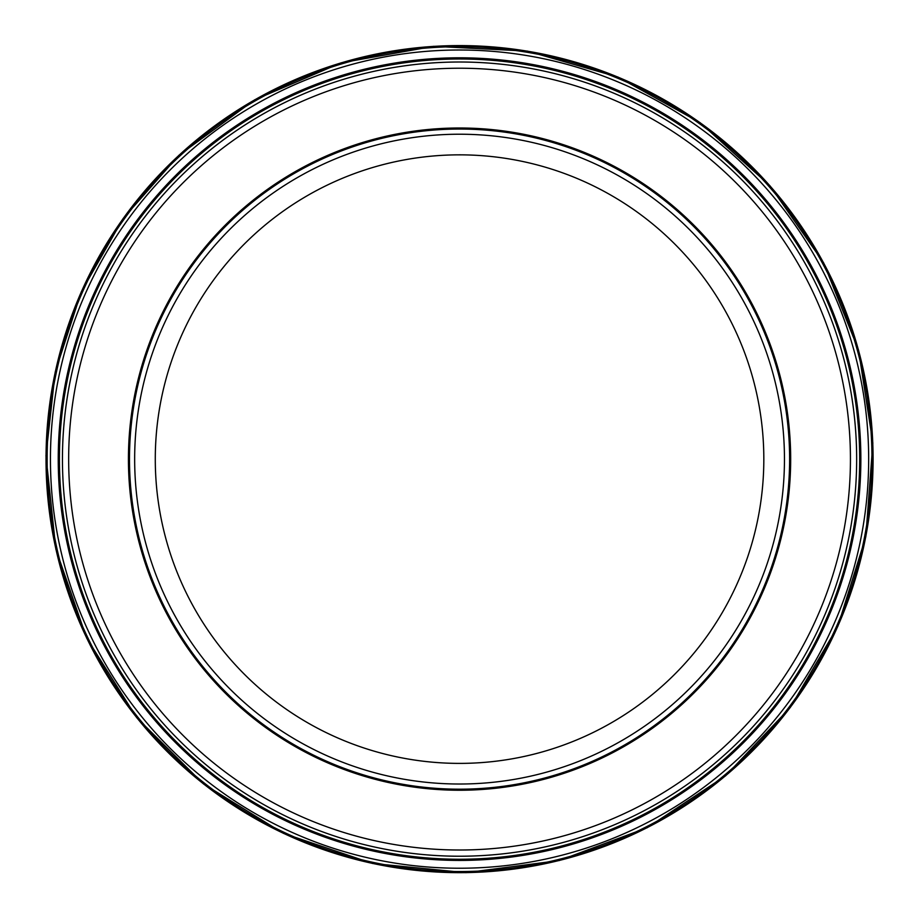 <?xml version="1.0" encoding="UTF-8"?>
<svg xmlns="http://www.w3.org/2000/svg" width="919" height="919" viewBox="0 0 919 919"><rect width="100%" height="100%" fill="white"/><g stroke="black" fill="none" stroke-linecap="round" stroke-linejoin="round"><path stroke-width="1.38" d="M856.657 459.121A397.111 397.111 0 0 1 260.996 803.022A397.111 397.111 0 0 1 260.996 115.208A397.111 397.111 0 0 1 856.657 459.121M784.458 459.121A324.912 324.912 0 0 1 297.101 740.496A324.912 324.912 0 0 1 297.101 177.746A324.912 324.912 0 0 1 784.458 459.121M789.616 459.121A330.059 330.059 0 0 1 294.517 744.964A330.059 330.059 0 0 1 294.517 173.277A330.059 330.059 0 0 1 789.616 459.121M790.673 459.121A331.127 331.127 0 0 1 293.988 745.883A331.127 331.127 0 0 1 293.988 172.358A331.127 331.127 0 0 1 790.673 459.121M850.443 459.121A390.885 390.885 0 0 1 264.109 797.635A390.885 390.885 0 0 1 264.109 120.596A390.885 390.885 0 0 1 850.443 459.121M763.827 459.121A304.281 304.281 0 0 1 307.417 722.633A304.281 304.281 0 0 1 307.417 195.609A304.281 304.281 0 0 1 763.827 459.121M46.019 459.121A413.527 413.527 0 0 0 663.265 818.99A413.527 413.527 0 0 0 672.375 104.559A413.527 413.527 0 0 0 46.019 459.121M47.133 459.121A412.413 412.413 0 0 0 662.082 818.381A412.413 412.413 0 0 0 673.041 106.259A412.413 412.413 0 0 0 47.133 459.121M50.442 459.121A409.104 409.104 0 0 0 663.667 813.671A409.104 409.104 0 0 0 664.988 105.329A409.104 409.104 0 0 0 50.442 457.593A409.104 409.104 0 0 0 50.442 459.121M58.242 459.121A401.316 401.316 0 0 0 660.198 806.664A401.316 401.316 0 0 0 660.221 111.578A401.316 401.316 0 0 0 58.242 459.121M59.425 459.121A400.121 400.121 0 0 0 659.612 805.641A400.121 400.121 0 0 0 659.624 112.612A400.121 400.121 0 0 0 59.425 459.121M45.95 455.778L55.875 549.263L86.662 638.085L136.701 717.659L203.409 783.884L283.362 833.326L372.413 863.446L465.956 872.682L559.177 860.563L647.252 827.697L725.631 775.797L790.26 707.538L837.806 626.448L865.824 536.707L872.855 442.969L858.53 350.07L823.608 262.788L769.869 185.661L700.106 122.652L617.924 77.024L527.552 51.131L433.665 46.318L341.133 62.825L254.701 99.792L178.86 155.334L123.089 218.561L81.297 291.794L55.22 371.977L45.95 455.778"/></g></svg>
